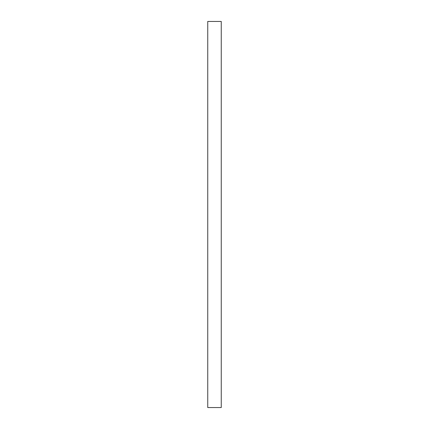 <?xml version="1.0" encoding="UTF-8"?>
<svg xmlns="http://www.w3.org/2000/svg" width="429" height="429" viewBox="0 0 429 429"><rect width="100%" height="100%" fill="white"/><g stroke="black" fill="none" stroke-linecap="round" stroke-linejoin="round"><path stroke-width="0.32" stroke-dasharray="2.15 1.61" d="M207.743 21.45L221.257 21.45L221.257 407.55L207.743 407.55L207.743 21.45"/><path stroke-width="0.64" d="M221.257 21.45L207.743 21.45L207.743 407.55L221.257 407.55L221.257 21.45"/></g></svg>
